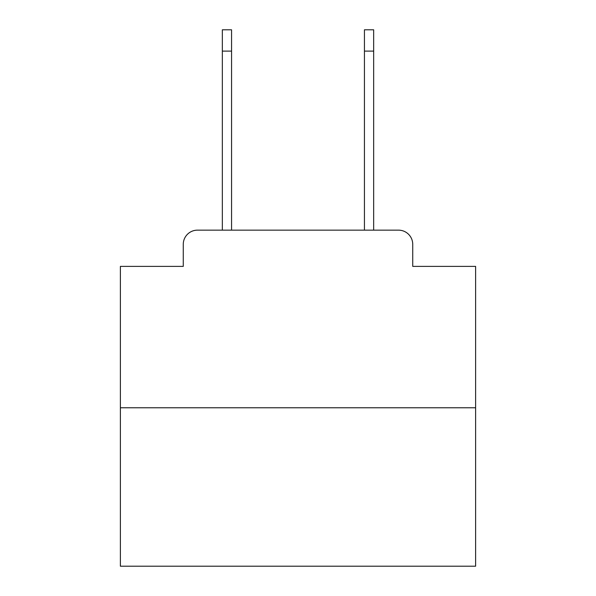 <?xml version="1.0" encoding="UTF-8"?>
<svg xmlns="http://www.w3.org/2000/svg" width="596" height="596" viewBox="0 0 596 596"><rect width="100%" height="100%" fill="white"/><g stroke="black" fill="none" stroke-linecap="round" stroke-linejoin="round"><path stroke-width="0.89" d="M183.263 244.36L183.263 266.382L183.263 244.36A14.207 14.207 0 0 1 197.47 230.153L222.338 230.153L222.338 29.8L231.568 29.8L231.568 230.153L242.587 230.153M475.615 407.768L120.385 407.768L120.385 566.2L475.615 566.2L475.615 266.382L412.737 266.382L412.737 244.36A14.207 14.207 0 0 0 398.53 230.153L197.47 230.153M120.385 407.768L120.385 266.382L183.263 266.382M353.413 230.153L364.432 230.153L364.432 29.8L373.662 29.8L373.662 51.114L364.432 51.114M373.662 51.114L373.662 230.153L398.53 230.153M412.737 266.382L412.737 244.36M222.338 51.114L231.568 51.114"/></g></svg>
